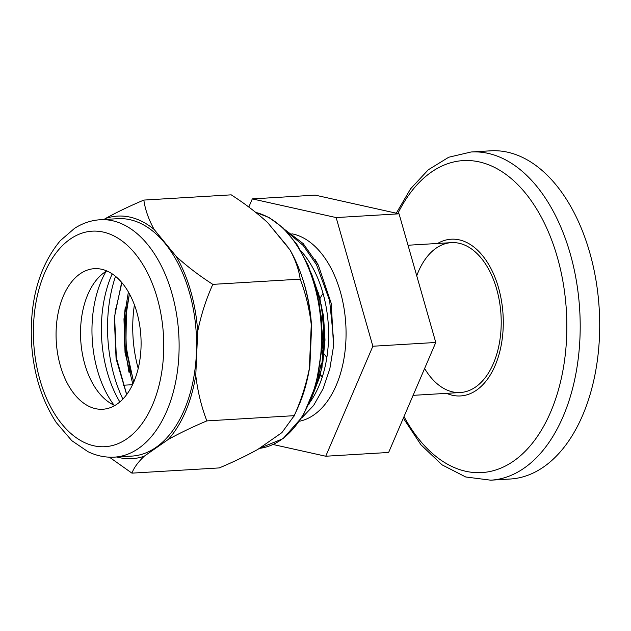 <?xml version="1.0" encoding="UTF-8"?>
<svg xmlns="http://www.w3.org/2000/svg" width="631" height="631" viewBox="0 0 631 631"><rect width="100%" height="100%" fill="white"/><g stroke="black" fill="none" stroke-linecap="round" stroke-linejoin="round"><path stroke-width="0.95" d="M320.035 298.439A39.453 23.749 86.6 0 1 323.048 293.462M326.874 357.367A39.453 23.749 86.6 0 1 323.971 353.794M322.638 351.759A39.453 23.749 86.6 0 1 321.928 350.552M322.204 377.212A75.073 45.187 86.6 0 1 320.572 374.585M273.144 444.516L325.738 456.229L388.633 452.466L435.769 342.475L399.052 213.814L315.216 195.137L252.313 198.899L248.819 207.063M325.738 456.229L372.866 346.238L336.157 217.577L252.313 198.899M435.769 342.475L372.866 346.238M399.052 213.814L336.157 217.577M291.893 233.809A94.469 56.869 86.6 0 1 345.938 327.071A94.469 56.869 86.6 0 1 299.63 421.208M301.09 251.122A94.469 56.869 86.6 0 1 311.138 400.551M288.138 233.044L292.019 235.229M315.161 259.609L318.379 265.241L331.275 303.503L333.531 346.182L329.847 368.717L323.111 388.743L313.639 405.433L301.926 417.738M134.403 304.899A95.352 57.397 -93.4 0 0 138.213 368.512M121.649 282.404L114.708 315.839L114.385 319.601L116.08 358.724L126.65 394.612M126.642 308.117L125.758 317.212L125.971 344.849L130.53 372.195M115.544 308.78L114.661 317.874L116.364 357.777L126.705 394.533M109.408 457.183L131.934 473.14L219.288 467.918C233.478 461.931 246.319 455.763 257.811 449.414L281.907 432.614L294.22 415.671L206.858 420.901C201.36 406.538 197.661 391.362 195.776 375.366A121.499 73.133 86.6 0 1 168.335 439.405C179.827 433.055 192.668 426.887 206.858 420.901M143.852 200.074C129.71 206.037 116.869 212.205 105.33 218.578A121.499 73.133 86.6 0 1 154.145 229.455C148.569 219.296 145.138 209.508 143.852 200.074L231.214 194.845C244.718 203.513 256.88 212.781 267.71 222.656L289.889 249.758A121.499 73.133 86.6 0 1 311.264 324.673L309.348 368.575A121.499 73.133 86.6 0 1 298.155 407.003L293.675 416.941M131.934 473.14C133.843 467.91 137.944 462.271 144.247 456.205A121.499 73.133 86.6 0 1 116.901 456.986M212.821 284.368C199.317 275.7 187.155 266.432 176.317 256.557A121.499 73.133 86.6 0 1 197.692 331.464C201.037 315.019 206.077 299.323 212.821 284.368L300.182 279.139C305.68 293.502 309.379 308.677 311.264 324.673M114.834 405.52A70.412 42.387 86.6 0 1 80.634 328.049A70.412 42.387 86.6 0 1 106.781 270.936M140.989 348.407A70.412 42.387 -93.4 0 0 94.374 268.672A70.412 42.387 -93.4 0 0 56.269 341.489A70.412 42.387 -93.4 0 0 102.782 409.251A70.412 42.387 -93.4 0 0 140.989 348.407M100.211 219.738L117.689 218.689A118.912 71.579 86.6 0 1 196.241 333.121A118.912 71.579 86.6 0 1 131.887 456.095L114.416 457.136C105.345 457.633 96.527 455.811 87.977 451.678L71.792 440.675L56.293 422.581C41.93 400.559 33.688 374.238 31.55 343.619C29.468 300.75 39.043 266.44 60.284 240.687L74.545 228.351C82.566 223.2 91.116 220.329 100.211 219.738A118.912 71.579 86.6 0 1 178.936 354.385A118.912 71.579 86.6 0 1 114.416 457.136M195.776 375.366L197.692 331.464M176.317 256.557L154.145 229.455M105.33 218.578L103.997 219.509M144.247 456.205L168.335 439.405M289.889 249.758C295.458 259.909 298.889 269.705 300.182 279.139M309.348 368.575C306.003 385.02 300.963 400.717 294.22 415.671M132.565 384.689L123.124 385.249M271.164 226.876L287.2 246.09M300.269 272.079A118.912 71.579 86.6 0 1 311.596 326.897L309.908 365.554A2.193 0.576 8.4 0 0 309.474 365.609M122.871 399.107A109.597 65.971 86.6 0 1 107.704 319.767A109.597 65.971 86.6 0 1 115.528 276.346M114.069 405.173A90.525 54.495 86.6 0 1 92.102 323.94A90.525 54.495 86.6 0 1 106.063 271.369M119.851 401.955A98.089 59.046 86.6 0 1 101.528 322.094A98.089 59.046 86.6 0 1 112.192 273.878M446.582 393.35A78.504 47.254 -93.4 0 0 503.167 328.112A78.504 47.254 -93.4 0 0 437.614 243.471M403.335 418.164L420.972 444.823L442.039 464.834L465.717 476.981L490.752 480.183L510.258 479.016A164.391 98.957 -93.4 0 0 599.45 336.97A164.391 98.957 -93.4 0 0 490.618 150.817L471.112 151.984L448.744 157.229L428.275 169.802L410.607 188.779L396.3 213.199M424.616 368.504A75.073 45.187 -93.4 0 0 460.37 392.521A75.073 45.187 -93.4 0 0 501.101 327.655A75.073 45.187 -93.4 0 0 451.402 242.643A75.073 45.187 -93.4 0 0 416.736 275.771M321.14 364.19L318.15 376.802M318.434 292.8L323.553 316.17L324.997 339.951L322.764 363.488M311.383 273.302L321.573 306.027L324.657 341.221L320.469 374.94L309.466 403.524M318.994 301.058L323.143 341.316L315.934 385.533M287.326 232.153L303.306 245.546L316.549 264.807L329.603 300.608L333.712 340.677L333.531 346.182M129.41 293.833L125.482 318.868L126.397 351.357L133.677 382.236L125.892 346.845L126.437 309.592L129.418 293.857M128.385 292.011L123.968 318.955L125.025 352.492L132.826 384.129M163.595 353.439A107.948 64.977 -93.4 0 0 70.112 239.181A107.948 64.977 -93.4 0 0 62.027 424.253A107.948 64.977 -93.4 0 0 163.595 353.439M309.908 365.554A118.912 71.579 86.6 0 1 306.808 381.321M255.705 212.355L269.098 217.553L283.019 227.807L296.862 244.323L308.401 265.793L316.738 290.773L321.424 317.89L322.204 345.67L316.32 384.153L302.77 416.381L283.027 438.679L259.254 448.404A118.912 71.579 -93.4 0 0 321.329 345.867A118.912 71.579 -93.4 0 0 255.815 212.442M125.214 307.534L124.244 317.298L124.465 344.936L129.016 372.282M404.006 416.602A156.275 94.066 -93.4 0 0 504.272 466.585A156.275 94.066 -93.4 0 0 566.614 337.553A156.275 94.066 -93.4 0 0 506.165 174.566A156.275 94.066 -93.4 0 0 397.838 213.538M490.752 480.183A164.391 98.957 -93.4 0 0 579.944 338.137A164.391 98.957 -93.4 0 0 471.112 151.984M451.402 242.643L408.02 245.238M460.37 392.521L413.108 395.345M318.221 376.486L321.234 363.551M318.371 265.241L303.266 243.645L285.094 229.818M309.245 404.021L321.976 368.023L324.176 325.162L319.807 297.958L311.264 272.986M115.031 312.771L121.893 282.688M128.842 371.659L124.244 342.239L125.119 308.173"/></g></svg>
